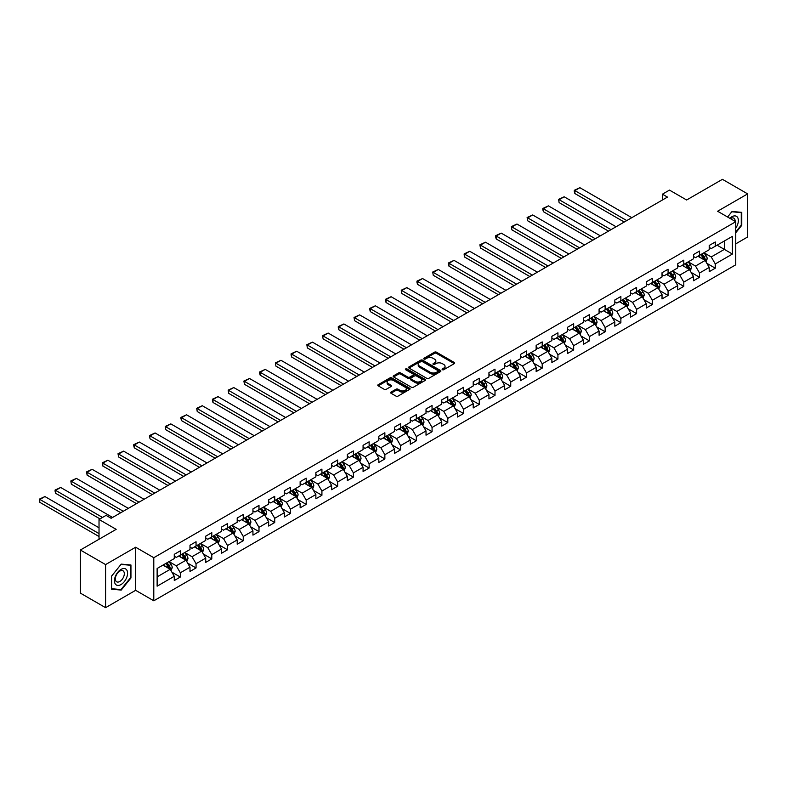 <?xml version="1.0" encoding="UTF-8"?>
<svg xmlns="http://www.w3.org/2000/svg" width="787" height="787" viewBox="0 0 787 787"><rect width="100%" height="100%" fill="white"/><g stroke="black" fill="none" stroke-linecap="round" stroke-linejoin="round"><path stroke-width="1.18" d="M442.383 369.703A0.984 0.571 0 0 0 443.77 369.703L454.286 363.624A1.397 0.807 0 0 0 454.689 363.053A1.397 0.807 0 0 0 454.286 362.482L436.46 352.192A1.397 0.807 0 0 0 434.483 352.192L423.967 358.272A0.984 0.571 0 0 0 425.354 359.069L426.711 358.282A4.476 2.587 0 0 1 433.047 358.282L434.532 359.138A4.476 2.587 0 0 1 435.85 360.967A4.476 2.587 0 0 1 434.532 362.797L433.175 363.584A0.984 0.571 0 0 0 434.562 364.381L435.919 363.604A4.476 2.587 0 0 1 442.255 363.604L443.74 364.46A4.476 2.587 0 0 1 445.048 366.289A4.476 2.587 0 0 1 443.74 368.119L442.383 368.896A0.984 0.571 0 0 0 442.383 369.703L442.383 368.896M391.021 392.093A1.397 0.807 0 0 0 390.618 392.664A1.397 0.807 0 0 0 391.021 393.234L396.018 396.117A1.397 0.807 0 0 0 398.006 396.117L409.683 389.378A1.397 0.807 0 0 0 410.096 388.808A1.397 0.807 0 0 0 409.683 388.237L391.867 377.947A1.397 0.807 0 0 0 389.89 377.947L378.203 384.686A1.397 0.807 0 0 0 377.79 385.266A1.397 0.807 0 0 0 378.203 385.837L384.243 389.319A1.397 0.807 0 0 0 386.22 389.319L391.218 386.437A1.397 0.807 0 0 0 391.631 385.866A1.397 0.807 0 0 0 391.218 385.286L388.227 383.564A3.748 2.164 0 0 1 387.125 382.029A3.748 2.164 0 0 1 389.437 380.032A3.748 2.164 0 0 1 393.52 380.505L405.256 387.273A3.748 2.164 0 0 1 406.348 388.808A3.748 2.164 0 0 1 404.036 390.805A3.748 2.164 0 0 1 399.953 390.332L398.006 389.201A1.397 0.807 0 0 0 396.018 389.201L391.021 392.093L391.021 393.234L396.018 390.372L396.018 389.201M735.747 243.852L747.65 236.976L747.65 193.887L722.436 179.328L686.628 199.996L669.481 190.1L662.428 194.182L667.465 197.084L111.134 518.289L106.088 515.377L99.024 519.45L99.024 539.252M105.586 564.584L105.586 607.672L135.639 590.319L135.639 547.231L105.586 564.584L80.372 550.024L116.171 529.346L99.024 519.45M135.639 547.231L153.79 557.708L735.747 221.718L735.747 264.816L153.79 600.796L153.79 557.708M747.65 193.887L717.596 211.241L735.747 221.718M426.81 378.35A1.397 0.807 0 0 0 428.787 378.35L440.474 371.602A1.397 0.807 0 0 0 440.887 371.031A1.397 0.807 0 0 0 440.474 370.461L422.658 360.171A1.397 0.807 0 0 0 420.671 360.171L408.994 366.909A1.397 0.807 0 0 0 408.581 367.49A1.397 0.807 0 0 0 408.994 368.06L426.81 378.35M405.964 369.91A0.984 0.571 0 0 1 406.958 370.047L406.958 368.887L425.078 379.344A1.397 0.807 0 0 1 425.492 379.914A1.397 0.807 0 0 1 425.078 380.485L413.401 387.234A1.397 0.807 0 0 1 411.414 387.234L393.598 376.943L393.598 375.802A1.397 0.807 0 0 0 393.185 376.373A1.397 0.807 0 0 0 393.598 376.943M393.598 375.802L398.596 372.92A1.397 0.807 0 0 1 400.573 372.92L407.804 377.091A1.397 0.807 0 0 0 409.781 377.091L413.096 375.173A1.397 0.807 0 0 0 413.509 374.602A1.397 0.807 0 0 0 413.096 374.032L405.58 369.683A0.984 0.571 0 0 1 406.958 368.887M105.586 607.672L80.372 593.113L80.372 550.024M171.9 572.179L180.321 577.038L180.321 572.788L190.001 567.201L190.001 571.451L196.052 567.958L196.052 563.708L205.732 558.121L205.732 562.371L211.792 558.878L211.792 554.619L221.472 549.031L221.472 553.281L227.522 549.788L227.522 545.539L237.202 539.951L237.202 544.201L243.252 540.708L243.252 536.459L252.942 530.861L252.942 535.121L258.992 531.619L258.992 527.369L268.672 521.781L268.672 526.031L274.722 522.538L274.722 518.289L284.402 512.701L284.402 516.951L290.462 513.458L290.462 509.199L300.142 503.611L300.142 507.861L306.192 504.369L306.192 500.119L315.872 494.531L315.872 498.781L321.922 495.289L321.922 491.039L331.612 485.441L331.612 489.701L337.662 486.199L337.662 481.949L347.342 476.361L347.342 480.611L353.393 477.119L353.393 472.869L363.073 467.281L363.073 471.531L369.123 468.039L369.123 463.779L378.813 458.191L378.813 462.441L384.863 458.949L384.863 454.699L394.543 449.111L394.543 453.361L400.593 449.869L400.593 445.619L410.273 440.022L410.273 444.281L416.333 440.779L416.333 436.529L426.013 430.942L426.013 435.191L432.063 431.699L432.063 427.449L441.743 421.862L441.743 426.111L447.793 422.619L447.793 418.369L457.483 412.772L457.483 417.021L463.533 413.529L463.533 409.279L473.213 403.692L473.213 407.941L479.263 404.449L479.263 400.199L488.943 394.602L488.943 398.861L495.003 395.359L495.003 391.109L504.683 385.522L504.683 389.772L510.733 386.279L510.733 382.029L520.414 376.442L520.414 380.692L526.464 377.199L526.464 372.949L536.154 367.352L536.154 371.602L542.204 368.109L542.204 363.86L551.884 358.272L551.884 362.522L557.934 359.029L557.934 354.78L567.614 349.182L567.614 353.442L573.664 349.94L573.664 345.69L583.354 340.102L583.354 344.352L589.404 340.86L589.404 336.61L599.084 331.022L599.084 335.272L605.134 331.78L605.134 327.53L614.824 321.932L614.824 326.182L620.874 322.69L620.874 318.44L630.554 312.852L630.554 317.102L636.604 313.61L636.604 309.36L646.284 303.772L646.284 308.022L652.334 304.52L652.334 300.27L662.024 294.682L662.024 298.932L668.074 295.44L668.074 291.19L677.755 285.602L677.755 289.852L683.805 286.36L683.805 282.11L693.485 276.512L693.485 280.762L699.545 277.27L699.545 273.02L709.225 267.432L709.225 271.682L715.275 268.19L715.275 263.94L732.422 254.044L732.422 236.336L724.355 240.999L724.355 249.381L732.422 254.044M180.321 577.038L174.271 580.54L174.271 576.281L157.125 586.187L157.125 568.48L174.271 558.583L174.271 554.333L180.321 550.841L180.321 555.091L190.001 549.503L190.001 545.243L196.052 541.751L196.052 546.001L205.732 540.413L205.732 536.163L211.792 532.671L211.792 536.921L221.472 531.333L221.472 527.083L227.522 523.581L227.522 527.841L237.202 522.243L237.202 517.994L243.252 514.501L243.252 518.751L252.942 513.163L252.942 508.914L258.992 505.421L258.992 509.671L268.672 504.083L268.672 499.824L274.722 496.331L274.722 500.581L284.402 494.993L284.402 490.744L290.462 487.251L290.462 491.501L300.142 485.913L300.142 481.664L306.192 478.171L306.192 482.421L315.872 476.824L315.872 472.574L321.922 469.082L321.922 473.331L331.612 467.744L331.612 463.494L337.662 460.002L337.662 464.251L347.342 458.664L347.342 454.404L353.393 450.912L353.393 455.161L363.073 449.574L363.073 445.324L369.123 441.832L369.123 446.081L378.813 440.494L378.813 436.244L384.863 432.752L384.863 437.001L394.543 431.404L394.543 427.154L400.593 423.662L400.593 427.912L410.273 422.324L410.273 418.074L416.333 414.582L416.333 418.832L426.013 413.244L426.013 408.984L432.063 405.492L432.063 409.742L441.743 404.154L441.743 399.904L447.793 396.412L447.793 400.662L457.483 395.074L457.483 390.824L463.533 387.332L463.533 391.582L473.213 385.984L473.213 381.734L479.263 378.242L479.263 382.492L488.943 376.904L488.943 372.654L495.003 369.162L495.003 373.412L504.683 367.824L504.683 363.574L510.733 360.072L510.733 364.322L520.414 358.734L520.414 354.484L526.464 350.992L526.464 355.242L536.154 349.654L536.154 345.404L542.204 341.912L542.204 346.162L551.884 340.564L551.884 336.315L557.934 332.822L557.934 337.072L567.614 331.484L567.614 327.235L573.664 323.742L573.664 327.992L583.354 322.404L583.354 318.155L589.404 314.652L589.404 318.902L599.084 313.315L599.084 309.065L605.134 305.572L605.134 309.822L614.824 304.235L614.824 299.985L620.874 296.492L620.874 300.742L630.554 295.145L630.554 290.895L636.604 287.403L636.604 291.652L646.284 286.065L646.284 281.815L652.334 278.323L652.334 282.572L662.024 276.985L662.024 272.735L668.074 269.233L668.074 273.492L677.755 267.895L677.755 263.645L683.805 260.153L683.805 264.402L693.485 258.815L693.485 254.565L699.545 251.073L699.545 255.322L709.225 249.725L709.225 245.475L715.275 241.983L715.275 246.233L732.422 236.336M178.708 556.025L185.968 560.216L176.288 565.804L169.028 561.613M174.271 556.252L176.288 557.422L180.321 555.091M176.288 565.804L180.321 572.788M185.968 560.216L190.001 567.201M194.438 546.935L201.698 551.126L192.018 556.724L184.758 552.523M190.001 547.172L192.018 548.332L196.052 546.001M192.018 556.724L196.052 563.708M201.698 551.126L205.732 558.121M210.178 537.855L217.438 542.046L207.758 547.634L200.488 543.443M205.732 538.082L207.758 539.252L211.792 536.921M207.758 547.634L211.792 554.619M217.438 542.046L221.472 549.031M225.908 528.766L233.168 532.966L223.488 538.554L216.228 534.363M221.472 529.002L223.488 530.163L227.522 527.841M223.488 538.554L227.522 545.539M233.168 532.966L237.202 539.951M241.639 519.686L248.908 523.876L239.218 529.464L231.958 525.273M237.202 519.922L239.218 521.083L243.252 518.751M239.218 529.464L243.252 536.459M248.908 523.876L252.942 530.861M257.379 510.606L264.639 514.796L254.958 520.384L247.698 516.193M252.942 510.832L254.958 512.003L258.992 509.671M254.958 520.384L258.992 527.369M264.639 514.796L268.672 521.781M273.109 501.516L280.369 505.707L270.689 511.304L263.429 507.103M268.672 501.752L270.689 502.913L274.722 500.581M270.689 511.304L274.722 518.289M280.369 505.707L284.402 512.701M288.849 492.436L296.109 496.627L286.419 502.214L279.159 498.023M284.402 492.662L286.419 493.833L290.462 491.501M286.419 502.214L290.462 509.199M296.109 496.627L300.142 503.611M304.579 483.346L311.839 487.547L302.159 493.134L294.899 488.943M300.142 483.582L302.159 484.743L306.192 482.421M302.159 493.134L306.192 500.119M311.839 487.547L315.872 494.531M320.309 474.266L327.569 478.457L317.889 484.044L310.629 479.854M315.872 474.502L317.889 475.663L321.922 473.331M317.889 484.044L321.922 491.039M327.569 478.457L331.612 485.441M336.049 465.186L343.309 469.377L333.629 474.964L326.359 470.774M331.612 465.412L333.629 466.583L337.662 464.251M333.629 474.964L337.662 481.949M343.309 469.377L347.342 476.361M351.779 456.096L359.039 460.287L349.359 465.884L342.099 461.684M347.342 456.332L349.359 457.493L353.393 455.161M349.359 465.884L353.393 472.869M359.039 460.287L363.073 467.281M367.509 447.016L374.779 451.207L365.089 456.794L357.829 452.604M363.073 447.242L365.089 448.413L369.123 446.081M365.089 456.794L369.123 463.779M374.779 451.207L378.813 458.191M383.249 437.926L390.509 442.127L380.829 447.714L373.569 443.524M378.813 438.162L380.829 439.323L384.863 437.001M380.829 447.714L384.863 454.699M390.509 442.127L394.543 449.111M398.979 428.846L406.24 433.037L396.559 438.625L389.299 434.434M394.543 429.082L396.559 430.243L400.593 427.912M396.559 438.625L400.593 445.619M406.24 433.037L410.273 440.022M414.719 419.766L421.98 423.957L412.299 429.545L405.03 425.354M410.273 419.992L412.299 421.163L416.333 418.832M412.299 429.545L416.333 436.529M421.98 423.957L426.013 430.942M430.45 410.676L437.71 414.867L428.03 420.465L420.77 416.264M426.013 410.912L428.03 412.073L432.063 409.742M428.03 420.465L432.063 427.449M437.71 414.867L441.743 421.862M446.18 401.596L453.45 405.787L443.76 411.375L436.5 407.184M441.743 401.823L443.76 402.993L447.793 400.662M443.76 411.375L447.793 418.369M453.45 405.787L457.483 412.772M461.92 392.506L469.18 396.707L459.5 402.295L452.24 398.104M457.483 392.743L459.5 393.903L463.533 391.582M459.5 402.295L463.533 409.279M469.18 396.707L473.213 403.692M477.65 383.426L484.91 387.617L475.23 393.205L467.97 389.014M473.213 383.663L475.23 384.823L479.263 382.492M475.23 393.205L479.263 400.199M484.91 387.617L488.943 394.602M493.39 374.346L500.65 378.537L490.96 384.125L483.7 379.934M488.943 374.573L490.96 375.743L495.003 373.412M490.96 384.125L495.003 391.109M500.65 378.537L504.683 385.522M509.12 365.257L516.38 369.447L506.7 375.045L499.44 370.844M504.683 365.493L506.7 366.653L510.733 364.322M506.7 375.045L510.733 382.029M516.38 369.447L520.414 376.442M524.85 356.177L532.11 360.367L522.43 365.955L515.17 361.764M520.414 356.403L522.43 357.573L526.464 355.242M522.43 365.955L526.464 372.949M532.11 360.367L536.154 367.352M540.59 347.087L547.85 351.287L538.17 356.875L530.9 352.684M536.154 347.323L538.17 348.484L542.204 346.162M538.17 356.875L542.204 363.86M547.85 351.287L551.884 358.272M556.32 338.007L563.581 342.197L553.9 347.785L546.64 343.594M551.884 338.243L553.9 339.404L557.934 337.072M553.9 347.785L557.934 354.78M563.581 342.197L567.614 349.182M572.051 328.927L579.321 333.117L569.631 338.705L562.371 334.514M567.614 329.153L569.631 330.324L573.664 327.992M569.631 338.705L573.664 345.69M579.321 333.117L583.354 340.102M587.791 319.837L595.051 324.028L585.371 329.625L578.111 325.425M583.354 320.073L585.371 321.234L589.404 318.902M585.371 329.625L589.404 336.61M595.051 324.028L599.084 331.022M603.521 310.757L610.781 314.948L601.101 320.535L593.841 316.344M599.084 310.983L601.101 312.154L605.134 309.822M601.101 320.535L605.134 327.53M610.781 314.948L614.824 321.932M619.261 301.667L626.521 305.868L616.841 311.455L609.571 307.264M614.824 301.903L616.841 303.064L620.874 300.742M616.841 311.455L620.874 318.44M626.521 305.868L630.554 312.852M634.991 292.587L642.251 296.778L632.571 302.365L625.311 298.175M630.554 292.823L632.571 293.984L636.604 291.652M632.571 302.365L636.604 309.36M642.251 296.778L646.284 303.772M650.721 283.507L657.991 287.698L648.301 293.285L641.041 289.095M646.284 283.733L648.301 284.904L652.334 282.572M648.301 293.285L652.334 300.27M657.991 287.698L662.024 294.682M666.461 274.417L673.721 278.608L664.041 284.205L656.781 280.005M662.024 274.653L664.041 275.814L668.074 273.492M664.041 284.205L668.074 291.19M673.721 278.608L677.755 285.602M682.191 265.337L689.451 269.528L679.771 275.116L672.511 270.925M677.755 265.563L679.771 266.734L683.805 264.402M679.771 275.116L683.805 282.11M689.451 269.528L693.485 276.512M697.931 256.247L705.191 260.448L695.501 266.036L688.241 261.845M693.485 256.483L695.501 257.644L699.545 255.322M695.501 266.036L699.545 273.02M705.191 260.448L709.225 267.432M717.085 245.19L724.355 249.381L711.241 256.946L703.981 252.755M709.225 247.403L711.241 248.564L715.275 246.233M711.241 256.946L715.275 263.94M135.639 590.319L153.79 600.796M662.428 194.182L662.428 199.996M157.125 576.871L170.238 569.296L162.968 565.105M170.238 569.296L174.271 576.281M706.854 263.33L715.275 268.19M691.124 272.41L699.545 277.27M675.384 281.49L683.805 286.36M659.654 290.58L668.074 295.44M643.914 299.66L652.334 304.52M628.183 308.75L636.604 313.61M612.453 317.83L620.874 322.69M596.713 326.91L605.134 331.78M580.983 336L589.404 340.86M565.243 345.08L573.664 349.94M549.513 354.17L557.934 359.029M533.783 363.25L542.204 368.109M518.043 372.33L526.464 377.199M502.313 381.42L510.733 386.279M486.573 390.5L495.003 395.359M470.842 399.589L479.263 404.449M455.112 408.669L463.533 413.529M439.372 417.749L447.793 422.619M423.642 426.839L432.063 431.699M407.912 435.919L416.333 440.779M392.172 445.009L400.593 449.869M376.442 454.089L384.863 458.949M360.702 463.169L369.123 468.039M344.972 472.259L353.393 477.119M329.241 481.339L337.662 486.199M313.501 490.429L321.922 495.289M297.771 499.509L306.192 504.369M282.031 508.589L290.462 513.458M266.301 517.679L274.722 522.538M250.571 526.759L258.992 531.619M234.831 535.849L243.252 540.708M219.101 544.929L227.522 549.788M203.371 554.009L211.792 558.878M187.631 563.098L196.052 567.958M735.747 232.795L741.748 225.328L741.748 212.352L732.018 211.477L727.582 217.005L731.812 211.772L741.246 212.608L741.246 225.18L735.747 232.017M111.488 589.207L121.218 590.073L130.947 577.973L130.947 564.987L121.218 564.122L111.488 576.232L111.488 589.207M741.246 225.033L741.748 225.328M130.445 577.678L130.947 577.973M120.185 589.483L121.218 590.073M442.766 369.841L443.74 369.28A4.476 2.587 0 0 0 445.048 367.45L445.048 366.289M435.85 360.967L435.85 362.138A4.476 2.587 0 0 1 434.532 363.968L433.568 364.519M454.266 363.633L436.46 353.363A1.397 0.807 0 0 0 434.483 353.363L424.36 359.206M440.474 370.461L440.474 371.602L422.658 361.331A1.397 0.807 0 0 0 420.671 361.331L409.014 368.07L408.994 366.909M437.995 371.425A0.984 0.571 0 0 0 437.995 370.628L422.353 361.597A0.984 0.571 0 0 0 420.966 361.597L419.54 362.423A4.476 2.587 0 0 0 418.222 364.253A4.476 2.587 0 0 0 419.54 366.083L430.223 372.261A4.476 2.587 0 0 0 436.559 372.261L437.995 371.425L437.995 372.595A0.984 0.571 0 0 0 438.29 372.192L438.29 371.031M418.222 364.253L418.222 365.424A4.476 2.587 0 0 0 419.54 367.254L419.54 366.083M437.995 372.595L436.559 373.422A4.476 2.587 0 0 1 430.223 373.422L419.54 367.254M393.618 376.953L398.596 374.081L398.596 372.92M413.509 374.602L413.509 375.763A1.397 0.807 0 0 1 413.096 376.334L409.781 378.252A1.397 0.807 0 0 1 407.804 378.252L400.573 374.081A1.397 0.807 0 0 0 398.596 374.081M406.958 370.047L425.059 380.495M415.3 381.42A3.748 2.164 0 0 0 419.382 381.882A3.748 2.164 0 0 0 421.694 379.885A3.748 2.164 0 0 0 420.602 378.36L416.471 375.97A1.397 0.807 0 0 0 414.483 375.97L411.168 377.888A1.397 0.807 0 0 0 410.755 378.458A1.397 0.807 0 0 0 411.168 379.029L415.3 381.42L415.3 382.58A3.748 2.164 0 0 0 419.382 383.053A3.748 2.164 0 0 0 421.694 381.056L421.694 379.885M410.755 378.458L410.755 379.629A1.397 0.807 0 0 0 411.168 380.2L411.168 379.029M415.3 382.58L411.168 380.2M406.348 388.808L406.348 389.968A3.748 2.164 0 0 1 404.036 391.965A3.748 2.164 0 0 1 399.953 391.503L398.006 390.372A1.397 0.807 0 0 0 396.018 390.372M387.125 382.029L387.125 383.2A3.748 2.164 0 0 0 388.227 384.725L388.227 383.564M391.198 386.447L388.227 384.725M409.683 388.237L409.683 389.378L391.867 379.108A1.397 0.807 0 0 0 389.89 379.108L378.222 385.846L378.203 384.686M705.988 261.825L707.188 258.805A3.778 2.184 -120 0 0 705.978 255.578L703.893 252.804M626.767 220.586L574.854 190.611L579.901 187.7L631.813 217.674M700.273 257.605L698.856 255.716M574.854 193.523L574.303 191.457L574.303 190.297L574.854 190.611L574.854 193.523L624.248 222.042M700.774 254.614L702.85 257.388A3.778 2.184 60 0 1 703.932 259.661L705.142 258.962A3.778 2.184 -120 0 0 704.06 256.69L701.984 253.906M701.03 254.457L703.342 257.536A1.928 1.112 60 0 1 703.696 258.126L705.142 258.962M574.303 190.297L579.901 187.7M735.747 228.122A9.267 5.352 120 0 0 737.488 224.846A9.267 5.352 120 0 0 736.917 216.641A9.267 5.352 120 0 0 729.815 218.294M740.616 212.254L741.246 212.608M735.107 221.344A6.345 3.669 120 0 0 733.799 218.156A6.345 3.669 120 0 0 730.375 218.619M121.011 584.554A9.267 5.352 120 0 0 127.573 573.202A9.267 5.352 120 0 0 121.011 569.414A9.267 5.352 120 0 0 114.459 580.767A9.267 5.352 120 0 0 121.011 584.554M119.821 581.475A6.345 3.669 120 0 0 123.972 575.887A6.345 3.669 120 0 0 122.998 570.801A6.345 3.669 120 0 0 119.821 571.116A6.345 3.669 120 0 0 115.679 576.704A6.345 3.669 120 0 0 116.643 581.79A6.345 3.669 120 0 0 119.821 581.475M111.587 576.143L121.011 564.407L130.445 565.253L130.445 577.825L121.011 589.561L111.587 588.715L111.567 576.133M129.816 564.889L130.445 565.253M690.248 270.905L691.448 267.885A3.778 2.184 -120 0 0 690.248 264.668L688.163 261.884M611.037 229.666L559.124 199.701L564.171 196.789L616.083 226.754M684.533 266.685L683.116 264.796M559.124 202.613L558.573 199.377L559.124 202.613L608.518 231.122M685.034 263.694L687.12 266.468A3.778 2.184 60 0 1 688.202 268.741L689.412 268.042A3.778 2.184 -120 0 0 688.33 265.77L686.244 262.996M685.3 263.537L687.612 266.626A1.928 1.112 60 0 1 687.956 267.206L689.412 268.042M558.573 199.377L564.171 196.789M674.518 279.995L675.718 276.965A3.778 2.184 -120 0 0 674.508 273.748L672.432 270.974M595.306 238.756L543.394 208.781L548.431 205.869L600.343 235.844M668.802 275.775L667.386 273.886M543.394 211.693L542.833 209.627L542.833 208.466L543.394 208.781L543.394 211.693L592.778 240.212M669.304 272.774L671.38 275.558A3.778 2.184 60 0 1 672.462 277.831L673.672 277.132A3.778 2.184 -120 0 0 672.59 274.86L670.514 272.076M669.57 272.627L671.872 275.706A1.928 1.112 60 0 1 672.226 276.296L673.672 277.132M542.833 208.466L548.431 205.869M658.788 289.075L659.988 286.055A3.778 2.184 -120 0 0 658.778 282.838L656.692 280.054M579.566 247.836L527.654 217.871L532.701 214.959L584.613 244.924M653.062 284.855L651.656 282.966M527.654 220.773L527.103 217.546L527.654 220.773L577.048 249.292M653.564 281.864L655.65 284.638A3.778 2.184 60 0 1 656.732 286.911L657.942 286.212A3.778 2.184 -120 0 0 656.86 283.94L654.774 281.166M653.83 281.707L656.142 284.796A1.928 1.112 60 0 1 656.496 285.376L657.942 286.212M527.103 217.546L532.701 214.959M643.048 298.155L644.248 295.135A3.778 2.184 -120 0 0 643.048 291.918L640.962 289.144M563.836 256.916L511.924 226.951L516.97 224.039L568.873 254.014M637.332 293.935L635.916 292.056M511.924 229.863L511.373 226.626L511.924 229.863L561.318 258.372M637.834 290.944L639.92 293.728A3.778 2.184 60 0 1 641.002 296.001L642.212 295.302A3.778 2.184 -120 0 0 641.13 293.03L639.044 290.246M638.1 290.797L640.411 293.876A1.928 1.112 60 0 1 640.756 294.456L642.212 295.302M511.373 226.626L516.97 224.039M627.318 307.245L628.518 304.225A3.778 2.184 -120 0 0 627.308 300.998L625.232 298.224M548.096 266.006L496.194 236.031L501.23 233.119L553.143 263.094M621.602 303.025L620.186 301.136M496.194 238.943L495.633 236.877L495.633 235.716L496.194 236.031L496.194 238.943L545.578 267.462M622.104 300.024L624.18 302.808A3.778 2.184 60 0 1 625.262 305.081L626.472 304.382A3.778 2.184 -120 0 0 625.39 302.11L623.314 299.326M622.36 299.877L624.671 302.956A1.928 1.112 60 0 1 625.026 303.546L626.472 304.382M495.633 235.716L501.23 233.119M611.578 316.325L612.778 313.305A3.778 2.184 -120 0 0 611.578 310.088L609.492 307.304M532.366 275.086L480.454 245.121L485.5 242.209L537.413 272.174M605.862 312.105L604.455 310.216M480.454 248.033L479.903 244.796L480.454 248.033L529.848 276.542M606.364 309.114L608.449 311.888A3.778 2.184 60 0 1 609.532 314.161L610.742 313.462A3.778 2.184 -120 0 0 609.659 311.19L607.574 308.415M606.629 308.957L608.941 312.046A1.928 1.112 60 0 1 609.286 312.626L610.742 313.462M479.903 244.796L485.5 242.209M595.848 325.415L597.048 322.385A3.778 2.184 -120 0 0 595.838 319.168L593.762 316.394M516.636 284.176L464.724 254.201L469.76 251.289L521.673 281.264M590.132 321.194L588.715 319.306M464.724 257.113L464.163 255.047L464.163 253.886L464.724 254.201L464.724 257.113L514.108 285.632M590.634 318.194L592.719 320.978A3.778 2.184 60 0 1 593.801 323.25L595.011 322.552A3.778 2.184 -120 0 0 593.929 320.279L591.844 317.495M590.899 318.046L593.201 321.126A1.928 1.112 60 0 1 593.555 321.716L595.011 322.552M464.163 253.886L469.76 251.289M580.117 334.495L581.318 331.475A3.778 2.184 -120 0 0 580.108 328.258L578.022 325.474M500.896 293.256L448.983 263.281L454.03 260.379L505.943 290.344M574.392 330.274L572.985 328.386M448.983 266.193L448.433 264.127L448.433 262.966L448.983 263.281L448.983 266.193L498.378 294.712M574.904 327.284L576.979 330.058A3.778 2.184 60 0 1 578.061 332.33L579.271 331.632A3.778 2.184 -120 0 0 578.189 329.36L576.114 326.585M575.159 327.126L577.471 330.215A1.928 1.112 60 0 1 577.825 330.796L579.271 331.632M448.433 262.966L454.03 260.379M564.377 343.575L565.578 340.555A3.778 2.184 -120 0 0 564.377 337.338L562.292 334.564M485.166 302.336L433.253 272.371L438.3 269.459L490.212 299.434M558.662 339.354L557.245 337.475M433.253 275.283L432.702 272.046L433.253 275.283L482.647 303.792M559.163 336.364L561.249 339.148A3.778 2.184 60 0 1 562.331 341.42L563.541 340.722A3.778 2.184 -120 0 0 562.459 338.449L560.374 335.665M559.429 336.216L561.741 339.295A1.928 1.112 60 0 1 562.085 339.876L563.541 340.722M432.702 272.046L438.3 269.459M548.647 352.665L549.847 349.644A3.778 2.184 -120 0 0 548.637 346.418L546.562 343.644M469.436 311.426L417.523 281.451L422.56 278.539L474.472 308.514M542.932 348.444L541.515 346.555M417.523 284.363L416.962 282.297L416.962 281.136L417.523 281.451L417.523 284.363L466.907 312.882M543.433 345.444L545.509 348.228A3.778 2.184 60 0 1 546.591 350.5L547.801 349.802A3.778 2.184 -120 0 0 546.719 347.529L544.643 344.745M543.699 345.296L546.001 348.375A1.928 1.112 60 0 1 546.355 348.966L547.801 349.802M416.962 281.136L422.56 278.539M532.907 361.745L534.107 358.724A3.778 2.184 -120 0 0 532.907 355.508L530.822 352.724M453.696 320.506L401.783 290.541L406.83 287.629L458.742 317.594M527.192 357.524L525.785 355.635M401.783 293.453L401.232 290.216L401.783 293.453L451.177 321.962M527.693 354.534L529.779 357.308A3.778 2.184 60 0 1 530.861 359.58L532.071 358.882A3.778 2.184 -120 0 0 530.989 356.609L528.903 353.835M527.959 354.376L530.271 357.465A1.928 1.112 60 0 1 530.615 358.046L532.071 358.882M401.232 290.216L406.83 287.629M517.177 370.834L518.377 367.804A3.778 2.184 -120 0 0 517.167 364.588L515.091 361.813M437.966 329.596L386.053 299.621L391.09 296.709L443.002 326.684M511.461 366.614L510.045 364.725M386.053 302.533L385.492 300.467L385.492 299.306L386.053 299.621L386.053 302.533L435.437 331.052M511.963 363.614L514.049 366.398A3.778 2.184 60 0 1 515.131 368.67L516.341 367.972A3.778 2.184 -120 0 0 515.259 365.699L513.173 362.915M512.229 363.466L514.541 366.545A1.928 1.112 60 0 1 514.885 367.135L516.341 367.972M385.492 299.306L391.09 296.709M501.447 379.914L502.647 376.894A3.778 2.184 -120 0 0 501.437 373.677L499.352 370.893M422.226 338.676L370.313 308.701L375.36 305.799L427.272 335.764M495.731 375.694L494.315 373.805M370.313 311.613L369.762 309.547L369.762 308.386L370.313 308.701L370.313 311.613L419.707 340.132M496.233 372.704L498.309 375.478A3.778 2.184 60 0 1 499.391 377.75L500.601 377.052A3.778 2.184 -120 0 0 499.519 374.779L497.443 372.005M496.489 372.546L498.801 375.635A1.928 1.112 60 0 1 499.155 376.216L500.601 377.052M369.762 308.386L375.36 305.799M485.707 388.994L486.907 385.974A3.778 2.184 -120 0 0 485.707 382.757L483.621 379.983M406.495 347.756L354.583 317.791L359.629 314.879L411.542 344.844M479.991 384.774L478.575 382.895M354.583 320.702L354.032 317.466L354.583 320.702L403.977 349.212M480.493 381.784L482.579 384.568A3.778 2.184 60 0 1 483.661 386.84L484.871 386.142A3.778 2.184 -120 0 0 483.789 383.869L481.703 381.085M480.759 381.636L483.07 384.715A1.928 1.112 60 0 1 483.415 385.296L484.871 386.142M354.032 317.466L359.629 314.879M469.977 398.084L471.177 395.064A3.778 2.184 -120 0 0 469.967 391.837L467.891 389.063M390.765 356.845L338.853 326.871L343.889 323.959L395.802 353.934M464.261 393.864L462.845 391.975M338.853 329.783L338.292 327.717L338.292 326.556L338.853 326.871L338.853 329.783L388.237 358.301M464.763 390.864L466.839 393.648A3.778 2.184 60 0 1 467.921 395.92L469.131 395.222A3.778 2.184 -120 0 0 468.049 392.949L465.973 390.165M465.028 390.716L467.33 393.795A1.928 1.112 60 0 1 467.685 394.385L469.131 395.222M338.292 326.556L343.889 323.959M454.247 407.164L455.447 404.144A3.778 2.184 -120 0 0 454.237 400.927L452.151 398.143M375.025 365.925L323.113 335.96L328.159 333.049L380.072 363.014M448.521 402.944L447.114 401.055M323.113 338.872L322.562 335.636L323.113 338.872L372.507 367.381M449.023 399.953L451.108 402.728A3.778 2.184 60 0 1 452.191 405L453.401 404.302A3.778 2.184 -120 0 0 452.318 402.029L450.233 399.255M449.288 399.796L451.6 402.885A1.928 1.112 60 0 1 451.954 403.465L453.401 404.302M322.562 335.636L328.159 333.049M438.507 416.254L439.707 413.224A3.778 2.184 -120 0 0 438.507 410.007L436.421 407.233M359.295 375.015L307.383 345.04L312.429 342.129L364.332 372.103M432.791 412.034L431.374 410.145M307.383 347.952L306.832 344.716L307.383 347.952L356.777 376.471M433.293 409.033L435.378 411.817A3.778 2.184 60 0 1 436.46 414.09L437.67 413.391A3.778 2.184 -120 0 0 436.588 411.119L434.503 408.335M433.558 408.886L435.87 411.965A1.928 1.112 60 0 1 436.214 412.555L437.67 413.391M306.832 344.716L312.429 342.129M422.776 425.334L423.977 422.314A3.778 2.184 -120 0 0 422.767 419.097L420.691 416.313M343.555 384.095L291.652 354.12L296.689 351.209L348.602 381.183M417.061 421.114L415.644 419.225M291.652 357.032L291.092 354.967L291.092 353.806L291.652 354.12L291.652 357.032L341.037 385.551M417.563 418.123L419.638 420.897A3.778 2.184 60 0 1 420.72 423.17L421.93 422.471A3.778 2.184 -120 0 0 420.848 420.199L418.773 417.425M417.818 417.966L420.13 421.055A1.928 1.112 60 0 1 420.484 421.635L421.93 422.471M291.092 353.806L296.689 351.209M407.036 434.414L408.237 431.394A3.778 2.184 -120 0 0 407.036 428.177L404.951 425.403M327.825 393.175L275.912 363.21L280.959 360.298L332.871 390.263M401.321 430.194L399.914 428.315M275.912 366.122L275.361 362.886L275.912 366.122L325.306 394.631M401.823 427.203L403.908 429.987A3.778 2.184 60 0 1 404.99 432.26L406.2 431.561A3.778 2.184 -120 0 0 405.118 429.279L403.033 426.505M402.088 427.056L404.4 430.135A1.928 1.112 60 0 1 404.744 430.715L406.2 431.561M275.361 362.886L280.959 360.298M391.306 443.504L392.506 440.484A3.778 2.184 -120 0 0 391.296 437.257L389.221 434.483M312.095 402.265L260.182 372.29L265.219 369.378L317.131 399.353M385.591 439.284L384.174 437.395M260.182 375.202L259.621 373.136L259.621 371.976L260.182 372.29L260.182 375.202L309.566 403.721M386.092 436.283L388.178 439.067A3.778 2.184 60 0 1 389.26 441.34L390.47 440.641A3.778 2.184 -120 0 0 389.388 438.369L387.302 435.585M386.358 436.136L388.66 439.215A1.928 1.112 60 0 1 389.014 439.805L390.47 440.641M259.621 371.976L265.219 369.378M375.576 452.584L376.776 449.564A3.778 2.184 -120 0 0 375.566 446.347L373.481 443.563M296.355 411.345L244.442 381.38L249.489 378.468L301.401 408.433M369.851 448.364L368.444 446.475M244.442 384.292L243.891 381.056L244.442 384.292L293.836 412.801M370.362 445.373L372.438 448.147A3.778 2.184 60 0 1 373.52 450.42L374.73 449.721A3.778 2.184 -120 0 0 373.648 447.449L371.572 444.675M370.618 445.216L372.93 448.305A1.928 1.112 60 0 1 373.284 448.885L374.73 449.721M243.891 381.056L249.489 378.468M359.836 461.674L361.036 458.644A3.778 2.184 -120 0 0 359.836 455.427L357.751 452.653M280.625 420.435L228.712 390.46L233.759 387.548L285.671 417.523M354.12 457.454L352.704 455.565M228.712 393.372L228.161 390.136L228.712 393.372L278.106 421.891M354.622 454.453L356.708 457.237A3.778 2.184 60 0 1 357.79 459.51L359 458.811A3.778 2.184 -120 0 0 357.918 456.539L355.832 453.755M354.888 454.306L357.2 457.385A1.928 1.112 60 0 1 357.544 457.975L359 458.811M228.161 390.136L233.759 387.548M344.106 470.754L345.306 467.734A3.778 2.184 -120 0 0 344.096 464.517L342.02 461.733M264.894 429.515L212.982 399.54L218.019 396.628L269.931 426.603M338.39 466.534L336.974 464.645M212.982 402.452L212.421 400.386L212.421 399.225L212.982 399.54L212.982 402.452L262.366 430.971M338.892 463.543L340.968 466.317A3.778 2.184 60 0 1 342.05 468.59L343.26 467.891A3.778 2.184 -120 0 0 342.178 465.619L340.102 462.845M339.158 463.386L341.46 466.475A1.928 1.112 60 0 1 341.814 467.055L343.26 467.891M212.421 399.225L218.019 396.628M328.366 479.834L329.566 476.814A3.778 2.184 -120 0 0 328.366 473.597L326.28 470.823M249.154 438.595L197.242 408.63L202.289 405.718L254.201 435.683M322.65 475.614L321.244 473.725M197.242 411.542L196.691 408.305L197.242 411.542L246.636 440.051M323.152 472.623L325.238 475.407A3.778 2.184 60 0 1 326.32 477.679L327.53 476.981A3.778 2.184 -120 0 0 326.448 474.699L324.362 471.925M323.418 472.475L325.729 475.555A1.928 1.112 60 0 1 326.074 476.135L327.53 476.981M196.691 408.305L202.289 405.718M312.636 488.924L313.836 485.904A3.778 2.184 -120 0 0 312.626 482.677L310.55 479.903M233.424 447.685L181.512 417.71L186.549 414.798L238.461 444.773M306.92 484.703L305.504 482.815M181.512 420.622L180.951 418.556L180.951 417.395L181.512 417.71L181.512 420.622L230.896 449.141M307.422 481.703L309.507 484.487A3.778 2.184 60 0 1 310.59 486.76L311.8 486.061A3.778 2.184 -120 0 0 310.717 483.789L308.632 481.005M307.687 481.555L309.999 484.635A1.928 1.112 60 0 1 310.344 485.225L311.8 486.061M180.951 417.395L186.549 414.798M296.906 498.004L298.106 494.984A3.778 2.184 -120 0 0 296.896 491.767L294.81 488.983M217.684 456.765L165.772 426.8L170.818 423.888L222.731 453.853M291.19 493.783L289.773 491.895M165.772 429.712L165.221 426.475L165.772 429.712L215.166 458.221M291.692 490.793L293.767 493.567A3.778 2.184 60 0 1 294.85 495.84L296.06 495.141A3.778 2.184 -120 0 0 294.977 492.869L292.902 490.094M291.947 490.635L294.259 493.724A1.928 1.112 60 0 1 294.613 494.305L296.06 495.141M165.221 426.475L170.818 423.888M281.166 507.094L282.366 504.064A3.778 2.184 -120 0 0 281.166 500.847L279.08 498.073M201.954 465.855L150.042 435.88L155.088 432.968L207.001 462.943M275.45 502.873L274.033 500.985M150.042 438.792L149.491 435.555L150.042 438.792L199.436 467.311M275.952 499.873L278.037 502.657A3.778 2.184 60 0 1 279.119 504.929L280.329 504.231A3.778 2.184 -120 0 0 279.247 501.958L277.162 499.174M276.217 499.725L278.529 502.804A1.928 1.112 60 0 1 278.873 503.395L280.329 504.231M149.491 435.555L155.088 432.968M265.435 516.174L266.636 513.154A3.778 2.184 -120 0 0 265.426 509.937L263.35 507.153M186.224 474.935L134.311 444.96L139.348 442.048L191.261 472.023M259.72 511.953L258.303 510.065M134.311 447.872L133.751 445.806L133.751 444.645L134.311 444.96L134.311 447.872L183.696 476.391M260.222 508.963L262.297 511.737A3.778 2.184 60 0 1 263.379 514.009L264.589 513.311A3.778 2.184 -120 0 0 263.507 511.038L261.432 508.264M260.487 508.805L262.789 511.894A1.928 1.112 60 0 1 263.143 512.475L264.589 513.311M133.751 444.645L139.348 442.048M249.705 525.254L250.905 522.234A3.778 2.184 -120 0 0 249.695 519.017L247.61 516.242M170.484 484.015L118.571 454.05L123.618 451.138L175.531 481.103M243.98 521.033L242.573 519.145M118.571 456.962L118.02 453.725L118.571 456.962L167.965 485.471M244.482 518.043L246.567 520.817A3.778 2.184 60 0 1 247.649 523.099L248.859 522.401A3.778 2.184 -120 0 0 247.777 520.118L245.692 517.344M244.747 517.895L247.059 520.974A1.928 1.112 60 0 1 247.413 521.555L248.859 522.401M118.02 453.725L123.618 451.138M233.965 534.343L235.165 531.323A3.778 2.184 -120 0 0 233.965 528.097L231.88 525.322M154.754 493.105L102.841 463.13L107.888 460.218L159.791 490.193M228.25 530.123L226.833 528.234M102.841 466.042L102.29 463.976L102.29 462.815L102.841 463.13L102.841 466.042L152.235 494.561M228.751 527.123L230.837 529.907A3.778 2.184 60 0 1 231.919 532.179L233.129 531.481A3.778 2.184 -120 0 0 232.047 529.208L229.961 526.424M229.017 526.975L231.329 530.054A1.928 1.112 60 0 1 231.673 530.645L233.129 531.481M102.29 462.815L107.888 460.218M218.235 543.423L219.435 540.403A3.778 2.184 -120 0 0 218.225 537.187L216.15 534.403M139.014 502.185L87.111 472.22L92.148 469.308L144.06 499.273M212.52 539.203L211.103 537.314M87.111 475.132L86.55 471.895L87.111 472.22L87.111 475.132L136.495 503.641M213.021 536.213L215.097 538.987A3.778 2.184 60 0 1 216.179 541.259L217.389 540.561A3.778 2.184 -120 0 0 216.307 538.288L214.231 535.514M213.277 536.055L215.589 539.144A1.928 1.112 60 0 1 215.943 539.725L217.389 540.561M86.55 471.895L92.148 469.308M202.495 552.513L203.695 549.483A3.778 2.184 -120 0 0 202.495 546.267L200.41 543.492M123.284 511.275L71.371 481.3L76.418 478.388L128.33 508.363M196.78 548.293L195.373 546.404M71.371 484.212L70.82 480.975L71.371 484.212L120.765 512.731M197.281 545.293L199.367 548.077A3.778 2.184 60 0 1 200.449 550.349L201.659 549.651A3.778 2.184 -120 0 0 200.577 547.378L198.491 544.594M197.547 545.145L199.859 548.224A1.928 1.112 60 0 1 200.203 548.814L201.659 549.651M70.82 480.975L76.418 478.388M186.765 561.593L187.965 558.573A3.778 2.184 -120 0 0 186.755 555.356L184.679 552.572M102.507 517.443L55.641 490.38L60.678 487.468L112.59 517.443M181.049 557.373L179.633 555.484M55.641 493.292L55.08 491.226L55.08 490.065L55.641 490.38L55.641 493.292L99.988 518.899M181.551 554.382L183.637 557.157A3.778 2.184 60 0 1 184.719 559.429L185.929 558.731A3.778 2.184 -120 0 0 184.847 556.458L182.761 553.684M181.817 554.225L184.119 557.314A1.928 1.112 60 0 1 184.473 557.894L185.929 558.731M55.08 490.065L60.678 487.468M171.035 570.673L172.235 567.653A3.778 2.184 -120 0 0 171.025 564.436L168.939 561.652M99.024 533.606L39.901 499.47L44.948 496.558L99.024 527.782M165.309 566.453L163.903 564.564M39.901 502.381L39.35 499.145L39.901 502.381L99.024 536.518M165.821 563.462L167.897 566.237A3.778 2.184 60 0 1 168.979 568.519L170.189 567.821A3.778 2.184 -120 0 0 169.107 565.538L167.031 562.764M166.077 563.315L168.388 566.394A1.928 1.112 60 0 1 168.743 566.974L170.189 567.821M39.35 499.145L44.948 496.558M443.74 369.28L443.74 368.119M433.175 364.381L433.175 363.584M434.532 363.968L434.532 362.797M423.967 359.069L423.967 358.272M434.483 353.363L434.483 352.192M436.46 353.363L436.46 352.192M454.286 363.624L454.286 362.482M420.671 361.331L420.671 360.171M422.658 361.331L422.658 360.171M430.223 373.422L430.223 372.261M436.559 373.422L436.559 372.261M400.573 374.081L400.573 372.92M407.804 378.252L407.804 377.091M409.781 378.252L409.781 377.091M413.096 376.334L413.096 375.173M425.078 380.485L425.078 379.344M398.006 390.372L398.006 389.201M399.953 391.503L399.953 390.332M391.218 386.437L391.218 385.286M389.89 379.108L389.89 377.947M391.867 379.108L391.867 377.947M704.818 260.231L707.159 258.874M704.06 256.69L705.978 255.578M701.374 258.244L702.85 257.388M689.078 269.311L691.429 267.954M688.33 265.77L690.248 264.668M685.644 267.324L687.12 266.468M673.347 278.401L675.689 277.044M672.59 274.86L674.508 273.748M669.904 276.414L671.38 275.558M657.617 287.481L659.959 286.124M656.86 283.94L658.778 282.838M654.174 285.494L655.65 284.638M641.877 296.561L644.228 295.214M641.13 293.03L643.048 291.918M638.434 294.574L639.92 293.728M626.147 305.651L628.488 304.294M625.39 302.11L627.308 300.998M622.704 303.664L624.18 302.808M610.407 314.731L612.758 313.374M609.659 311.19L611.578 310.088M606.974 312.744L608.449 311.888M594.677 323.811L597.018 322.463M593.929 320.279L595.838 319.168M591.234 321.834L592.719 320.978M578.947 332.901L581.288 331.543M578.189 329.36L580.108 328.258M575.504 330.914L576.979 330.058M563.207 341.981L565.558 340.633M562.459 338.449L564.377 337.338M559.764 339.994L561.249 339.148M547.477 351.071L549.818 349.713M546.719 347.529L548.637 346.418M544.033 349.084L545.509 348.228M531.746 360.151L534.088 358.793M530.989 356.609L532.907 355.508M528.303 358.164L529.779 357.308M516.006 369.231L518.358 367.883M515.259 365.699L517.167 364.588M512.563 367.254L514.049 366.398M500.276 378.321L502.618 376.963M499.519 374.779L501.437 373.677M496.833 376.334L498.309 375.478M484.536 387.401L486.887 386.053M483.789 383.869L485.707 382.757M481.103 385.414L482.579 384.568M468.806 396.491L471.147 395.133M468.049 392.949L469.967 391.837M465.363 394.503L466.839 393.648M453.076 405.571L455.417 404.213M452.318 402.029L454.237 400.927M449.633 403.583L451.108 402.728M437.336 414.651L439.687 413.303M436.588 411.119L438.507 410.007M433.893 412.663L435.378 411.817M421.606 423.74L423.947 422.383M420.848 420.199L422.767 419.097M418.163 421.753L419.638 420.897M405.866 432.82L408.217 431.473M405.118 429.279L407.036 428.177M402.432 430.833L403.908 429.987M390.136 441.91L392.477 440.553M389.388 438.369L391.296 437.257M386.692 439.923L388.178 439.067M374.405 450.99L376.747 449.633M373.648 447.449L375.566 446.347M370.962 449.003L372.438 448.147M358.665 460.07L361.017 458.723M357.918 456.539L359.836 455.427M355.222 458.083L356.708 457.237M342.935 469.16L345.277 467.803M342.178 465.619L344.096 464.517M339.492 467.173L340.968 466.317M327.205 478.24L329.546 476.892M326.448 474.699L328.366 473.597M323.762 476.253L325.238 475.407M311.465 487.33L313.816 485.973M310.717 483.789L312.626 482.677M308.022 485.343L309.507 484.487M295.735 496.41L298.076 495.053M294.977 492.869L296.896 491.767M292.292 494.423L293.767 493.567M279.995 505.49L282.346 504.142M279.247 501.958L281.166 500.847M276.562 503.503L278.037 502.657M264.265 514.58L266.606 513.222M263.507 511.038L265.426 509.937M260.822 512.593L262.297 511.737M248.535 523.66L250.876 522.312M247.777 520.118L249.695 519.017M245.091 521.673L246.567 520.817M232.795 532.75L235.146 531.392M232.047 529.208L233.965 528.097M229.351 530.763L230.837 529.907M217.064 541.83L219.406 540.472M216.307 538.288L218.225 537.187M213.621 539.843L215.097 538.987M201.324 550.91L203.676 549.562M200.577 547.378L202.495 546.267M197.891 548.923L199.367 548.077M185.594 560L187.936 558.642M184.847 556.458L186.755 555.356M182.151 558.013L183.637 557.157M169.864 569.08L172.205 567.732M169.107 565.538L171.025 564.436M166.421 567.093L167.897 566.237"/></g></svg>
